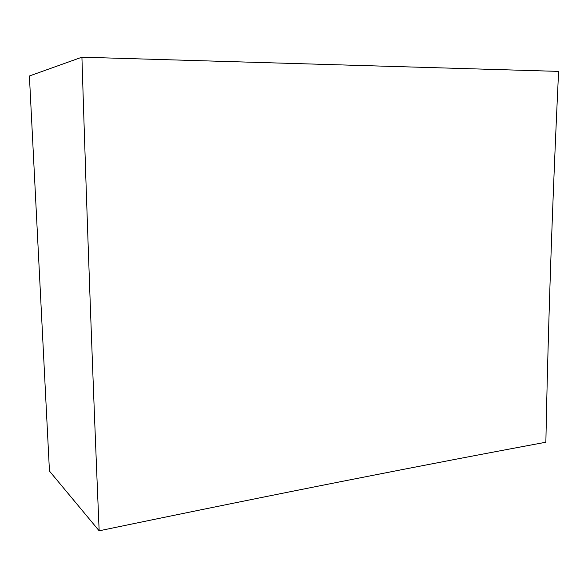 <?xml version="1.0" encoding="UTF-8"?>
<svg xmlns="http://www.w3.org/2000/svg" width="588" height="588" viewBox="0 0 588 588"><rect width="100%" height="100%" fill="white"/><g stroke="black" fill="none" stroke-linecap="round" stroke-linejoin="round"><path stroke-width="0.88" d="M558.6 71.391C552.404 201.684 548.163 325.296 545.862 442.235C486.57 453.238 420.567 465.909 347.853 480.256C275.338 494.559 192.438 511.406 99.151 530.81L49.458 471.069L29.4 75.984L81.916 57.19L558.6 71.391M99.151 530.81C92.955 383.876 87.208 226.005 81.916 57.19"/></g></svg>
